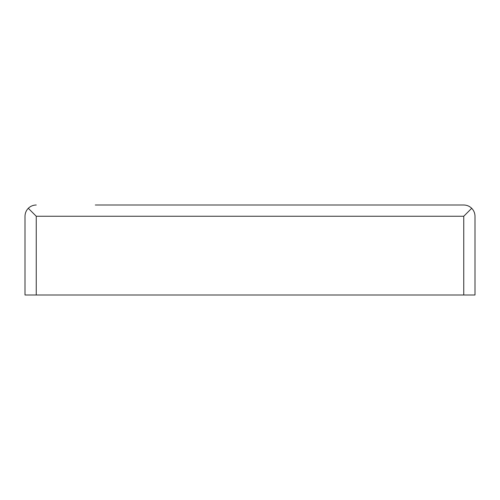 <?xml version="1.0" encoding="UTF-8"?>
<svg xmlns="http://www.w3.org/2000/svg" width="500" height="500" viewBox="0 0 500 500"><rect width="100%" height="100%" fill="white"/><g stroke="black" fill="none" stroke-linecap="round" stroke-linejoin="round"><path stroke-width="0.75" d="M471.706 208.294L463.75 216.25L36.25 216.25L28.294 208.294C26.15 210.512 25.05 213.162 25 216.25L25 295L475 295L475 216.25C474.95 213.162 473.85 210.512 471.706 208.294C469.487 206.15 466.838 205.05 463.75 205L179.688 205M95.312 205L463.75 205M28.294 208.294C30.512 206.15 33.163 205.05 36.25 205M463.75 216.25L463.75 295M36.25 216.25L36.25 295"/></g></svg>
